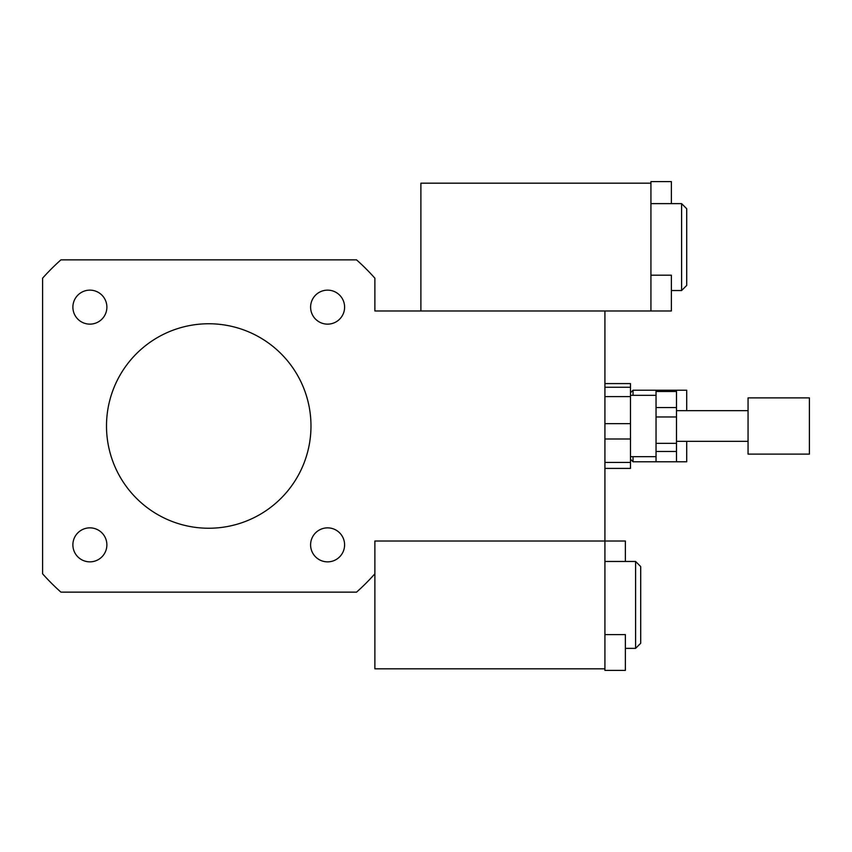 <?xml version="1.0" encoding="UTF-8"?>
<svg xmlns="http://www.w3.org/2000/svg" width="852" height="852" viewBox="0 0 852 852"><rect width="100%" height="100%" fill="white"/><g stroke="black" fill="none" stroke-linecap="round" stroke-linejoin="round"><path stroke-width="1.28" d="M630.48 459.228L633.036 461.784L676.488 461.784L656.04 461.773L656.04 451.475L676.488 451.475L676.488 461.773L686.712 461.784L686.712 441.336M686.712 410.664L686.712 390.216L633.036 390.216L633.036 395.328M633.036 461.784L633.036 456.672M89.886 324.133A16.987 16.987 0 0 1 75.168 298.647A16.987 16.987 0 0 1 104.604 298.647A16.987 16.987 0 0 1 89.886 324.133M310.607 307.146A16.987 16.987 0 0 1 336.093 292.428A16.987 16.987 0 0 1 336.093 321.864A16.987 16.987 0 0 1 310.607 307.146M327.594 527.867A16.987 16.987 0 0 1 342.312 553.353A16.987 16.987 0 0 1 312.876 553.353A16.987 16.987 0 0 1 327.594 527.867M106.873 544.854A16.987 16.987 0 0 1 81.387 559.572A16.987 16.987 0 0 1 81.387 530.136A16.987 16.987 0 0 1 106.873 544.854M604.92 634.612L625.368 634.612L625.368 670.396L604.92 670.396L604.92 541.02L374.88 541.02L374.88 573.811A222.372 222.372 0 0 1 356.551 592.14L60.929 592.14A222.372 222.372 0 0 1 42.6 573.811L42.6 278.189A222.372 222.372 0 0 1 60.929 259.86L356.551 259.86A222.372 222.372 0 0 1 374.88 278.189L374.88 310.98L604.92 310.98L604.92 423.668L604.92 396.595L630.48 396.595L630.48 423.668L604.92 423.668L604.92 439.004L630.48 439.004L630.48 462.412L604.92 462.412L604.92 439.004L604.92 541.02L625.368 541.02L625.368 561.468M106.5 426A102.24 102.24 0 0 1 259.86 337.456A102.24 102.24 0 0 1 259.86 514.544A102.24 102.24 0 0 1 106.5 426M656.04 443.328L656.04 416.969L676.488 416.969L676.488 443.328L656.04 443.328L656.04 451.475M656.04 407.544L656.04 391.494L676.488 391.494L676.488 407.544L656.04 407.544L656.04 416.969M656.04 391.494L656.04 390.216L676.488 390.216L676.488 391.494M676.488 416.969L676.488 407.544M676.488 451.475L676.488 443.328M604.92 383.592L630.48 383.592L630.48 387.255L604.92 387.255M604.92 468.408L630.48 468.408L630.48 462.412M630.48 396.595L630.48 387.255M630.48 439.004L630.48 423.668M809.4 454.116L809.4 397.884L748.056 397.884L748.056 454.116L809.4 454.116M671.376 203.628L671.376 181.604L650.928 181.604L650.928 310.98L671.376 310.98L671.376 275.196L650.928 275.196M681.6 203.628L681.6 290.532L686.712 285.42L686.712 208.74L681.6 203.628L650.928 203.628M650.928 183.18L420.888 183.18L420.888 310.98L650.928 310.98M635.592 561.468L635.592 648.372L640.704 643.26L640.704 566.58L635.592 561.468L604.92 561.468M604.92 668.82L374.88 668.82L374.88 541.02L604.92 541.02M630.48 392.772L633.036 390.216M748.056 410.664L676.488 410.664M748.056 441.336L676.488 441.336M656.04 395.328L630.48 395.328M656.04 456.672L630.48 456.672M681.6 290.532L671.376 290.532M635.592 648.372L625.368 648.372"/></g></svg>
